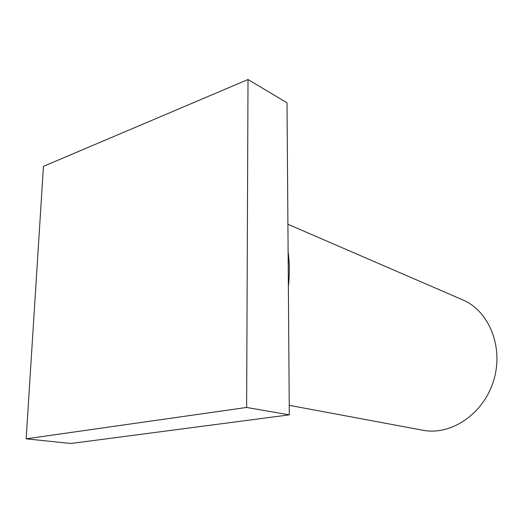 <?xml version="1.0" encoding="UTF-8"?>
<svg xmlns="http://www.w3.org/2000/svg" width="523" height="523" viewBox="0 0 523 523"><rect width="100%" height="100%" fill="white"/><g stroke="black" fill="none" stroke-linecap="round" stroke-linejoin="round"><path stroke-width="0.78" d="M287.911 224.262L462.58 299.816C489.057 310.845 503.982 347.18 493.627 380.581C483.559 414.066 450.885 435.868 422.767 430.226L289.245 405.325M288.114 251.766C289.611 262.925 289.696 274.555 288.369 286.656M26.15 438.836L71.004 443.484L289.311 414.857L287.016 102.802L248.013 79.516L43.455 166.366L26.15 438.836L246.634 407.45L289.311 414.857M246.634 407.45L248.013 79.516"/></g></svg>
